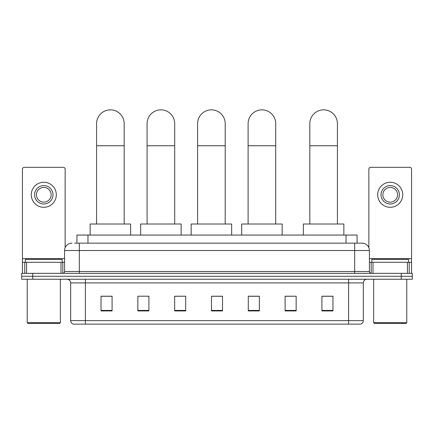 <?xml version="1.0" encoding="UTF-8"?>
<svg xmlns="http://www.w3.org/2000/svg" width="434" height="434" viewBox="0 0 434 434"><rect width="100%" height="100%" fill="white"/><g stroke="black" fill="none" stroke-linecap="round" stroke-linejoin="round"><path stroke-width="0.65" d="M76.927 243.154L76.927 235.06L357.074 235.06L357.074 243.154M74.697 243.154L362.048 243.154A7.362 7.362 0 0 1 369.41 250.521L369.41 271.505C369.508 272.612 370.126 273.225 371.254 273.344M74.529 243.154L79.313 243.154L79.313 250.521L64.59 250.521L64.59 271.505A1.839 1.839 0 0 1 62.746 273.344M71.952 243.154A7.362 7.362 0 0 0 64.59 250.521M32.745 273.344L21.7 273.344L21.7 276.29L32.745 276.29L21.7 276.29L21.7 279.236L32.745 279.236L32.745 276.29L401.255 276.29L32.745 276.29L32.745 273.344L401.255 273.344L401.255 276.29L412.3 276.29L401.255 276.29L401.255 279.236L32.745 279.236M401.255 279.236L412.3 279.236L412.3 273.344L401.255 273.344M369.41 250.521L354.686 250.521L354.686 243.154L362.048 243.154M363.339 320.612C363.236 322.381 362.352 323.558 360.687 324.149L348.611 324.149L348.611 320.612L363.339 320.612L363.339 282.914A3.684 3.684 0 0 1 367.018 279.236M348.611 324.149L73.313 324.149A3.684 3.684 0 0 1 70.661 320.612L70.661 282.914C70.444 280.679 69.218 279.453 66.982 279.236M332.965 310.934L332.965 296.205L321.919 296.205L321.919 310.934L332.965 310.934M296.151 310.934L296.151 296.205L285.105 296.205L285.105 310.934L296.151 310.934M259.337 310.934L259.337 296.205L248.291 296.205L248.291 310.934L259.337 310.934M112.08 310.934L112.08 296.205L101.035 296.205L101.035 310.934L112.08 310.934M148.895 310.934L148.895 296.205L137.849 296.205L137.849 310.934L148.895 310.934M185.709 310.934L185.709 296.205L174.663 296.205L174.663 310.934L185.709 310.934M222.523 310.934L222.523 296.205L211.477 296.205L211.477 310.934L222.523 310.934M296.151 296.205L285.105 296.281L296.151 296.205M185.709 296.205L174.663 296.281L185.709 296.205M147.641 296.281L148.895 296.281M248.66 296.281L259.337 296.281M222.523 296.281L211.477 296.281M112.08 296.281L101.035 296.281M332.965 296.281L321.919 296.281M60.999 273.344L60.999 262.299L26.577 262.299L26.577 273.344M65.143 247.722L65.143 169.162A1.839 1.839 0 0 0 63.299 167.318L24.277 167.318A1.839 1.839 0 0 0 22.438 169.162L22.438 262.299L26.577 262.299M60.999 262.299L64.59 262.299M22.438 273.344L22.438 262.299M43.791 185.578A9.206 9.206 0 0 0 34.584 194.785A9.206 9.206 0 0 0 43.791 203.985A9.206 9.206 0 0 0 52.991 194.785A9.206 9.206 0 0 0 43.791 185.578M43.791 187.417A7.362 7.362 0 0 0 36.423 194.785A7.362 7.362 0 0 0 43.791 202.146A7.362 7.362 0 0 0 51.152 194.785A7.362 7.362 0 0 0 43.791 187.417M43.791 207.3A12.515 12.515 0 0 0 56.306 194.785A12.515 12.515 0 0 0 43.791 182.264A12.515 12.515 0 0 0 31.27 194.785A12.515 12.515 0 0 0 43.791 207.3M59.621 323.411L27.96 323.411L27.223 322.674L60.353 322.674L59.621 323.411M27.223 279.236L27.223 322.674M60.353 279.236L60.353 322.674M62.198 262.299L62.198 259.353L25.384 259.353L25.384 262.299M96.581 224.015L96.581 123.657A13.807 13.807 0 0 1 110.388 109.851A13.807 13.807 0 0 1 124.189 123.657A13.807 13.807 0 0 0 110.388 109.851M124.189 224.015L124.189 123.657M130.634 235.06L130.634 224.015L90.136 224.015L90.136 235.06M147.088 224.015L147.088 123.657A13.807 13.807 0 0 1 160.895 109.851A13.807 13.807 0 0 1 174.701 123.657A13.807 13.807 0 0 0 160.895 109.851M174.701 224.015L174.701 123.657M181.141 235.06L181.141 224.015L140.649 224.015L140.649 235.06M197.6 224.015L197.6 123.657A13.807 13.807 0 0 1 211.407 109.851A13.807 13.807 0 0 1 225.208 123.657A13.807 13.807 0 0 0 211.407 109.851M225.208 224.015L225.208 123.657M231.653 235.06L231.653 224.015L191.155 224.015L191.155 235.06M248.107 224.015L248.107 123.657A13.807 13.807 0 0 1 261.914 109.851A13.807 13.807 0 0 1 275.72 123.657A13.807 13.807 0 0 0 261.914 109.851M275.72 224.015L275.72 123.657M282.16 235.06L282.16 224.015L241.667 224.015L241.667 235.06M309.811 224.015L309.811 123.657A13.807 13.807 0 0 1 323.612 109.851A13.807 13.807 0 0 1 337.419 123.657A13.807 13.807 0 0 0 323.612 109.851M337.419 224.015L337.419 123.657M343.864 235.06L343.864 224.015L303.366 224.015L303.366 235.06M407.423 273.344L407.423 262.299L373.001 262.299L373.001 273.344M411.562 273.344L411.562 262.299L411.562 273.344M407.423 262.299L411.562 262.299L411.562 169.162A1.839 1.839 0 0 0 409.723 167.318L370.701 167.318A1.839 1.839 0 0 0 368.857 169.162L368.857 247.722M369.41 262.299L373.001 262.299M390.209 185.578A9.206 9.206 0 0 0 381.009 194.785A9.206 9.206 0 0 0 390.209 203.985A9.206 9.206 0 0 0 399.416 194.785A9.206 9.206 0 0 0 390.209 185.578M390.209 187.417A7.362 7.362 0 0 0 382.848 194.785A7.362 7.362 0 0 0 390.209 202.146A7.362 7.362 0 0 0 397.577 194.785A7.362 7.362 0 0 0 390.209 187.417M390.209 207.3A12.515 12.515 0 0 0 402.73 194.785A12.515 12.515 0 0 0 390.209 182.264A12.515 12.515 0 0 0 377.694 194.785A12.515 12.515 0 0 0 390.209 207.3M406.04 323.411L374.379 323.411L373.647 322.674L406.777 322.674L406.04 323.411M373.647 279.236L373.647 322.674M406.777 279.236L406.777 322.674M408.616 262.299L408.616 259.353L371.802 259.353L371.802 262.299M87.972 243.154L87.972 235.06M346.028 243.154L346.028 235.06M79.313 273.344L79.313 271.505L369.41 271.505M64.59 271.505L79.313 271.505L79.313 250.521L354.686 250.521L354.686 273.344M348.611 279.236L348.611 282.914L70.661 282.914M363.339 282.914L348.611 282.914L348.611 320.612L85.389 320.612L85.389 324.149M70.661 320.612L85.389 320.612L85.389 279.236M222.523 310.418L211.477 310.418M185.709 310.418L174.663 310.418M148.895 310.418L137.849 310.418M112.08 310.418L101.035 310.418M259.337 310.418L248.291 310.418M296.151 310.418L285.105 310.418M332.965 310.418L321.919 310.418M64.59 258.621L22.438 258.621M62.811 262.299L62.811 273.344M22.465 262.299L22.465 273.344M24.765 273.344L24.765 262.299M96.581 145.748L124.189 145.748M147.088 145.748L174.701 145.748M197.6 145.748L225.208 145.748M248.107 145.748L275.72 145.748M309.811 145.748L337.419 145.748M411.562 258.621L369.41 258.621M411.535 273.344L411.535 262.299M409.235 262.299L409.235 273.344M371.189 273.344L371.189 262.299"/></g></svg>
